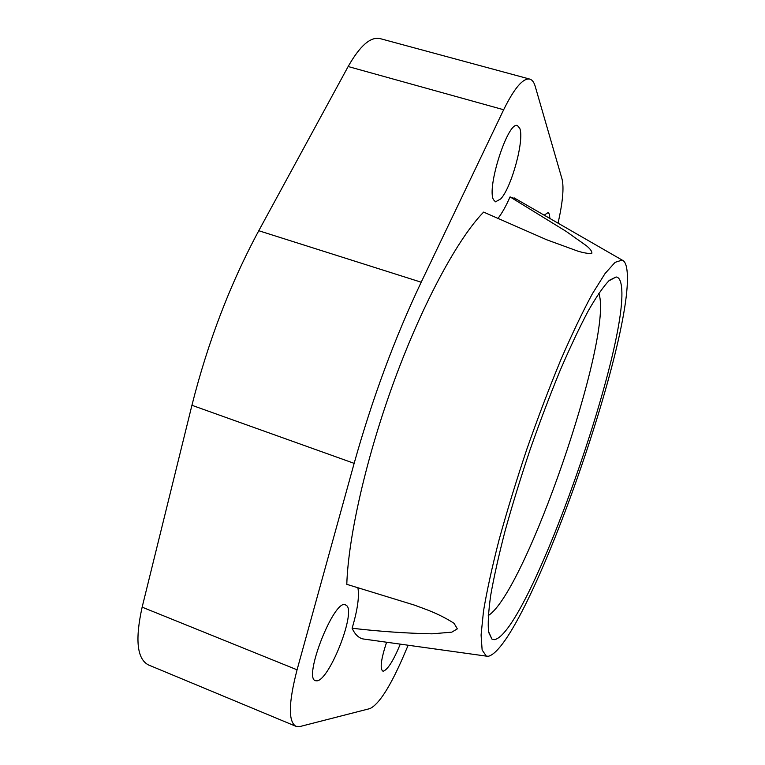 <?xml version="1.0" encoding="UTF-8"?>
<svg xmlns="http://www.w3.org/2000/svg" width="765" height="765" viewBox="0 0 765 765"><rect width="100%" height="100%" fill="white"/><g stroke="black" fill="none" stroke-linecap="round" stroke-linejoin="round"><path stroke-width="1.15" d="M365.594 639.301L362.906 638.928C358.489 637.857 354.893 634.29 352.12 628.247C379.201 631.412 405.832 633.277 432.024 633.831L451.799 632.158L457.336 628.849L454.066 623.322C445.364 617.671 435.199 612.727 423.571 608.491L414.295 605.067L346.794 584.336C348.285 536.294 366.722 455.252 395.161 378.302C423.628 301.334 458.465 237.762 483.633 212.096L546.707 239.78L577.977 251.188C584.116 253.005 588.725 253.741 591.785 253.406C592.282 251.704 590.542 249.189 586.564 245.852L566.081 231.346L510.054 196.892L516.528 199.263M626.65 268.018C625.846 263.562 624.355 260.922 622.155 260.081L615.098 262.347L605.067 273.535L592.311 293.884C582.595 311.871 572.086 333.884 560.774 359.904C549.28 387.759 538.015 417.374 526.989 448.759C516.432 480.296 507.138 510.59 499.124 539.641C492.077 567.123 486.865 590.953 483.499 611.12L481.08 635.017L482.132 650.001L486.311 656.121L488.366 656.274C526.234 646.874 637.933 330.164 626.65 268.018M488.261 615.567C525.077 592.865 612.383 339.88 599.215 294.592L598.804 293.291M494.276 639.674L491.905 639.071L488.615 632.263C487.716 623.972 488.414 611.684 490.69 595.39C493.941 576.906 498.761 555.342 505.149 530.7C512.368 504.766 520.669 477.8 530.049 449.801C539.822 421.945 549.825 395.572 560.047 370.662C570.126 347.281 579.554 327.305 588.342 310.724C596.537 296.457 603.537 286.32 609.332 280.334L616.112 276.978C618.522 277.226 620.157 279.493 621.027 283.786C632.655 338.101 527.946 634.73 494.276 639.674M549.892 218.474L549.366 214.143L548.075 212.565L544.183 215.185M386.593 642.227C381.113 658.933 379.813 668.534 382.701 671.039L383.504 671.125C388.046 669.193 393.64 660.195 400.286 644.14M500.74 198.91C511.527 187.559 524.532 139.938 519.798 128.405L517.503 125.613C508.094 120.449 486.282 188.267 493.568 199.828L495.51 201.826L500.74 198.91M347.214 606.052L344.948 604.513C333.148 601.118 303.112 678.287 315.457 680.697L316.92 680.85C328.883 680.42 354.778 616.016 347.214 606.052M510.054 196.892C505.875 206.387 501.792 213.626 497.785 218.618M357.829 587.386C359.512 596.098 357.609 609.715 352.12 628.247M529.791 79.101L379.985 38.575C370.499 36.538 359.885 45.862 348.151 66.526L258.771 230.724C230.169 283.844 207.889 342.031 191.929 405.287L142.147 607.152C134.956 639.645 137.021 658.894 148.353 664.89L295.988 726.329C288.147 721.749 288.501 702.911 297.069 669.805L354.147 463.351C372.345 398.508 394.692 338.13 421.199 282.209L503.657 109.749C514.367 88.052 523.078 77.829 529.791 79.101C532.211 79.809 534.018 82.237 535.223 86.388L562.065 179.144C564.082 187.674 562.744 202.352 558.039 223.16M408.156 645.23L402.629 658.12C389.72 687.544 378.818 704.364 369.906 708.6L300.157 726.482L295.988 726.329M142.147 607.152L297.069 669.805M191.929 405.287L354.147 463.351M258.771 230.724L421.199 282.209M348.151 66.526L503.657 109.749M622.155 260.081L514.185 197.906M486.311 656.121L362.906 638.928M488.462 631.326L491.905 639.071M608.634 280.984L616.112 276.978"/></g></svg>
